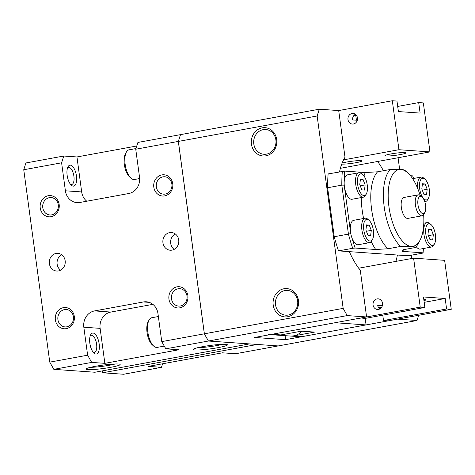 <?xml version="1.0" encoding="UTF-8"?>
<svg xmlns="http://www.w3.org/2000/svg" width="475" height="475" viewBox="0 0 475 475"><rect width="100%" height="100%" fill="white"/><g stroke="black" fill="none" stroke-linecap="round" stroke-linejoin="round"><path stroke-width="0.71" d="M158.365 316.528L151.721 317.745A15.075 6.442 79.6 0 0 149.049 320.049A15.075 6.442 79.6 0 0 147.844 332.108A15.075 6.442 79.6 0 0 153.841 346.192A15.075 6.442 79.6 0 0 157.154 347.403L164.273 346.097M149.049 320.049L148.105 321.812A13.3 5.682 79.6 0 0 147.042 332.452A13.3 5.682 79.6 0 0 152.333 344.88L153.841 346.192M135.951 148.568L129.016 149.839A15.075 6.442 79.6 0 0 126.35 152.143A15.075 6.442 79.6 0 0 125.145 164.202A15.075 6.442 79.6 0 0 131.136 178.285A15.075 6.442 79.6 0 0 134.455 179.497L139.65 178.541M126.35 152.143L125.406 153.906A13.3 5.682 79.6 0 0 124.343 164.546A13.3 5.682 79.6 0 0 129.633 176.973L131.136 178.285M424.905 212.272L423.878 214.178A10.64 4.548 -100.4 0 1 421.996 215.804A10.64 4.548 -100.4 0 1 415.423 205.01A10.64 4.548 -100.4 0 1 418.16 194.869A10.64 4.548 -100.4 0 1 420.5 195.724L422.133 197.149A8.722 3.723 -100.4 0 1 425.6 205.295A8.722 3.723 -100.4 0 1 424.905 212.272A8.722 3.723 -100.4 0 1 421.04 212.509A8.722 3.723 -100.4 0 1 417.97 204.755A8.722 3.723 -100.4 0 1 422.133 197.149M421.996 215.804L407.93 218.381A10.64 4.548 -100.4 0 1 401.357 207.587A10.64 4.548 -100.4 0 1 404.094 197.446L418.16 194.869M73.423 316.789A8.722 7.837 -86 0 0 66.28 309.51A8.722 7.837 -86 0 0 57.914 319.628A8.722 7.837 -86 0 0 65.057 326.907A8.722 7.837 -86 0 0 73.423 316.789M55.367 319.883A10.64 9.565 94 0 1 63.413 307.657A10.64 9.565 94 0 1 74.296 316.415A10.64 9.565 94 0 1 66.251 328.647A10.64 9.565 94 0 1 55.367 319.883M58.288 204.85A8.722 7.837 -86 0 0 51.146 197.57A8.722 7.837 -86 0 0 42.78 207.694A8.722 7.837 -86 0 0 49.922 214.973A8.722 7.837 -86 0 0 58.288 204.85M40.233 207.949A10.64 9.565 94 0 1 48.278 195.718A10.64 9.565 94 0 1 59.161 204.476A10.64 9.565 94 0 1 51.116 216.707A10.64 9.565 94 0 1 40.233 207.949M171.861 184.039A8.722 7.837 -86 0 0 164.718 176.759A8.722 7.837 -86 0 0 156.352 186.883A8.722 7.837 -86 0 0 163.495 194.162A8.722 7.837 -86 0 0 171.861 184.039M153.805 187.138A10.64 9.565 94 0 1 161.85 174.907A10.64 9.565 94 0 1 172.734 183.671A10.64 9.565 94 0 1 164.688 195.896A10.64 9.565 94 0 1 153.805 187.138M186.996 295.978A8.722 7.837 -86 0 0 179.853 288.699A8.722 7.837 -86 0 0 171.487 298.822A8.722 7.837 -86 0 0 178.63 306.096A8.722 7.837 -86 0 0 186.996 295.978M168.94 299.072A10.64 9.565 94 0 1 176.985 286.847A10.64 9.565 94 0 1 187.868 295.604A10.64 9.565 94 0 1 179.823 307.836A10.64 9.565 94 0 1 168.94 299.072M115.188 363.981A15.194 1.496 -7.7 0 1 90.63 367.3M118.412 364.004A17.254 1.704 -7.7 0 1 120.056 364.349A17.254 1.704 -7.7 0 1 107.873 367.816A17.254 1.704 -7.7 0 1 87.721 369.627A17.254 1.704 -7.7 0 1 86.028 368.944A17.254 1.704 -7.7 0 1 99.91 365.548A17.254 1.704 -7.7 0 1 118.412 364.004M222.448 344.327A15.194 1.496 -7.7 0 1 197.891 347.647M225.672 344.351A17.254 1.704 -7.7 0 1 227.317 344.696A17.254 1.704 -7.7 0 1 215.133 348.163A17.254 1.704 -7.7 0 1 194.982 349.974A17.254 1.704 -7.7 0 1 193.289 349.291A17.254 1.704 -7.7 0 1 207.177 345.895A17.254 1.704 -7.7 0 1 225.672 344.351M90.214 335.861A8.722 3.723 -100.4 0 1 91.218 335.291A8.722 3.723 -100.4 0 1 91.627 335.267A8.722 3.723 -100.4 0 1 96.532 343.668A8.722 3.723 -100.4 0 1 94.359 352.444A8.722 3.723 -100.4 0 1 93.949 352.468A8.722 3.723 -100.4 0 1 93.225 352.272M93.076 333.058A10.64 4.548 -100.4 0 1 99.15 343.882A10.64 4.548 -100.4 0 1 95.914 354.047A10.64 4.548 -100.4 0 1 94.074 353.168A10.64 4.548 -100.4 0 1 90.024 344.375A10.64 4.548 -100.4 0 1 90.695 334.715A10.64 4.548 -100.4 0 1 93.076 333.058M174.171 249.369A8.871 7.968 94 0 1 170.703 243.36A8.871 7.968 94 0 1 175.257 233.92M162.949 242.814A8.871 7.968 94 0 1 171.457 232.524A8.871 7.968 94 0 1 178.725 239.928A8.871 7.968 94 0 1 170.21 250.218A8.871 7.968 94 0 1 162.949 242.814M60.598 270.174A8.871 7.968 94 0 1 57.131 264.171A8.871 7.968 94 0 1 61.685 254.731M49.376 263.625A8.871 7.968 94 0 1 57.885 253.335A8.871 7.968 94 0 1 65.152 260.733A8.871 7.968 94 0 1 56.638 271.029A8.871 7.968 94 0 1 49.376 263.625M297.641 300.782A12.415 11.157 -86 0 0 284.941 290.563A12.415 11.157 -86 0 0 275.553 304.831A12.415 11.157 -86 0 0 288.254 315.05A12.415 11.157 -86 0 0 297.641 300.782M273.202 305.063A14.191 12.754 94 0 1 283.931 288.758A14.191 12.754 94 0 1 298.442 300.438A14.191 12.754 94 0 1 287.713 316.742A14.191 12.754 94 0 1 273.202 305.063M275.88 139.87A12.415 11.157 -86 0 0 263.186 129.651A12.415 11.157 -86 0 0 253.798 143.919A12.415 11.157 -86 0 0 266.499 154.138A12.415 11.157 -86 0 0 275.88 139.87M251.447 144.151A14.191 12.754 94 0 1 262.17 127.846A14.191 12.754 94 0 1 276.682 139.525A14.191 12.754 94 0 1 265.958 155.83A14.191 12.754 94 0 1 251.447 144.151M67.515 167.954A8.722 3.723 -100.4 0 1 68.513 167.384A8.722 3.723 -100.4 0 1 68.922 167.36A8.722 3.723 -100.4 0 1 73.833 175.762A8.722 3.723 -100.4 0 1 71.66 184.537A8.722 3.723 -100.4 0 1 71.25 184.561A8.722 3.723 -100.4 0 1 70.52 184.365M70.377 165.152A10.64 4.548 -100.4 0 1 76.445 175.976A10.64 4.548 -100.4 0 1 73.215 186.141A10.64 4.548 -100.4 0 1 71.375 185.262A10.64 4.548 -100.4 0 1 67.325 176.468A10.64 4.548 -100.4 0 1 67.99 166.808A10.64 4.548 -100.4 0 1 70.377 165.152M369.033 220.275L367.828 219.224A12.415 5.302 79.6 0 0 365.685 218.191A12.415 5.302 79.6 0 0 365.097 218.227A12.415 5.302 79.6 0 0 362.009 230.725A12.415 5.302 79.6 0 0 368.992 242.678A12.415 5.302 79.6 0 0 369.574 242.648A12.415 5.302 79.6 0 0 371.771 240.748L372.531 239.341A10.996 4.697 79.6 0 0 373.219 229.36A10.996 4.697 79.6 0 0 369.033 220.275A10.996 4.697 79.6 0 0 367.133 219.361A10.996 4.697 79.6 0 0 363.791 229.864A10.996 4.697 79.6 0 0 370.067 241.051A10.996 4.697 79.6 0 0 372.531 239.341M369.574 242.648L358.215 244.732A12.415 5.302 -100.4 0 1 357.633 244.762A12.415 5.302 -100.4 0 1 351.832 237.553A86.907 37.121 79.6 0 0 355.175 248.051L352.729 248.283A88.677 37.875 -100.4 0 1 348.436 234.122L350.752 233.635L344.405 186.663A12.415 5.302 -100.4 0 1 344.197 184.555A86.907 37.121 79.6 0 0 344.203 185.161L341.816 185.149L327.619 187.75A88.677 37.875 -100.4 0 1 328.13 173.927L344.767 171.095A86.907 37.121 79.6 0 0 344.227 181.319A12.415 5.302 79.6 0 0 344.197 184.555M362.888 174.8L361.683 173.749A12.415 5.302 79.6 0 0 359.533 172.716A12.415 5.302 79.6 0 0 358.952 172.752A12.415 5.302 79.6 0 0 355.858 185.25A12.415 5.302 79.6 0 0 362.847 197.208A12.415 5.302 79.6 0 0 363.428 197.172A12.415 5.302 79.6 0 0 365.625 195.273L366.379 193.865A10.996 4.697 79.6 0 0 367.068 183.884A10.996 4.697 79.6 0 0 362.888 174.8A10.996 4.697 79.6 0 0 360.982 173.886A10.996 4.697 79.6 0 0 357.639 184.395A10.996 4.697 79.6 0 0 363.915 195.575A10.996 4.697 79.6 0 0 366.379 193.865M363.428 197.172L352.07 199.257A12.415 5.302 -100.4 0 1 351.488 199.286A12.415 5.302 -100.4 0 1 344.405 186.663L344.203 185.161M431.08 224.633L429.875 223.583A12.415 5.302 79.6 0 0 427.726 222.555A12.415 5.302 79.6 0 0 427.144 222.591A12.415 5.302 79.6 0 0 424.05 235.089A12.415 5.302 79.6 0 0 431.039 247.042A12.415 5.302 79.6 0 0 431.621 247.012A12.415 5.302 79.6 0 0 433.817 245.112L434.572 243.705A10.996 4.697 79.6 0 0 435.266 233.724A10.996 4.697 79.6 0 0 431.08 224.633A10.996 4.697 79.6 0 0 429.18 223.725A10.996 4.697 79.6 0 0 425.838 234.228A10.996 4.697 79.6 0 0 432.113 245.415A10.996 4.697 79.6 0 0 434.572 243.705M431.621 247.012L420.262 249.09A12.415 5.302 -100.4 0 1 419.68 249.126A12.415 5.302 -100.4 0 1 416.237 246.65M424.721 201.548A12.415 5.302 79.6 0 0 424.887 201.566A12.415 5.302 79.6 0 0 425.475 201.537A12.415 5.302 79.6 0 0 427.672 199.637L428.426 198.229A10.996 4.697 79.6 0 0 429.115 188.248A10.996 4.697 79.6 0 0 424.935 179.158A10.996 4.697 79.6 0 0 423.029 178.25A10.996 4.697 79.6 0 0 419.686 188.753A10.996 4.697 79.6 0 0 425.962 199.939A10.996 4.697 79.6 0 0 428.426 198.229M424.935 179.158L423.73 178.113A12.415 5.302 79.6 0 0 421.58 177.08A12.415 5.302 79.6 0 0 420.998 177.116A12.415 5.302 79.6 0 0 417.768 188.646M427.957 234.383L428.593 229.229L431.276 229.419L433.331 234.757L432.695 239.911L430.012 239.721L427.957 234.383M433.331 234.757L428.45 235.653M431.276 229.419L428.509 229.924M421.812 188.908L422.441 183.754L425.131 183.944L427.185 189.282L426.55 194.435L423.86 194.245L421.812 188.908M427.185 189.282L422.299 190.178M425.131 183.944L422.358 184.448M359.765 184.543L360.4 179.39L363.084 179.58L365.138 184.917L364.503 190.071L361.819 189.881L359.765 184.543M365.138 184.917L360.252 185.814M363.084 179.58L360.311 180.084M365.91 230.019L366.546 224.865L369.235 225.055L371.284 230.393L370.654 235.547L367.965 235.357L365.91 230.019M371.284 230.393L366.403 231.289M369.235 225.055L366.463 225.56M413.577 178.475A86.907 37.121 79.6 0 0 412.686 175.869L410.477 175.714M395.924 261.392A67.397 28.785 -100.4 0 0 397.385 255.022L408.179 255.782L422.376 253.181L423.088 252.831L402.562 251.388L402.877 249.808L415.5 247.493A42.566 18.181 -100.4 0 0 418.065 243.847L419.953 240.326A39.021 16.667 -100.4 0 1 411.213 246.394A39.021 16.667 -100.4 0 1 388.948 206.714A39.021 16.667 -100.4 0 1 400.811 169.438L390.218 169.492L377.595 171.802L365.293 172.538L344.767 171.095M423.088 252.831A86.907 37.121 79.6 0 0 423.403 248.52M344.227 181.319A12.415 5.302 -100.4 0 1 347.593 174.83L358.952 172.752M350.752 233.635A86.907 37.121 79.6 0 0 350.918 234.252A12.415 5.302 -100.4 0 1 350.55 232.138A12.415 5.302 -100.4 0 1 353.744 220.305L365.097 218.227M371.218 241.591A49.661 21.215 -100.4 0 0 375.695 249.494L355.175 248.051M363.595 218.5A49.661 21.215 -100.4 0 1 361.238 197.576M363.975 175.993A49.661 21.215 -100.4 0 1 365.293 172.538M350.918 234.252A12.415 5.302 79.6 0 0 351.832 237.553M418.671 315.281L417.008 320.5L397.617 319.135L285.623 339.655L254.6 337.476L366.593 316.956L360.282 270.275A67.397 28.785 -100.4 0 1 349.327 251.643L338.532 250.883A88.677 37.875 -100.4 0 1 334.24 236.722L348.436 234.122L341.816 185.149A88.677 37.875 -100.4 0 1 342.327 171.321M339.5 171.843A67.397 28.785 -100.4 0 1 345.004 157.249L338.693 110.568L392.32 100.742L398.947 149.714L343.562 159.861M377.619 161.488A67.397 28.785 -100.4 0 1 383.42 170.739M353.75 115.674L355.751 115.306M285.623 339.655L285.083 335.677M398.074 157.742L399.647 169.373M411.255 255.217L411.7 258.501M257.254 344.452L102.671 372.786L123.613 374.258L161.47 367.323L148.283 366.397L222.425 352.812L235.606 353.738L278.196 345.937L257.254 344.458M180.494 134.639L137.904 142.441L135.743 149.221L139.531 177.205A14.191 12.754 94 0 1 128.802 193.509L79.901 202.469A14.191 12.754 94 0 1 77.015 202.629A14.191 12.754 94 0 1 65.39 190.79L61.608 162.806L63.763 156.026L25.905 162.967L23.75 169.741L49.762 362.134L53.812 369.348L94.917 372.24L249.5 343.918L208.394 341.026L204.345 333.812L178.333 141.419L180.494 134.639L319.301 109.202L338.693 110.568M208.406 340.991L204.357 333.777L178.368 141.413L204.381 333.806L208.43 341.02L278.231 345.931L417.008 320.5M63.763 156.026L76.95 156.952L136.77 145.991M102.671 372.786L102.41 370.868M375.695 249.494L388.004 248.763L400.621 246.448A42.566 18.181 -100.4 0 1 384.245 207.183A42.566 18.181 -100.4 0 1 390.218 169.492M388.004 248.763A42.566 18.181 -100.4 0 1 371.622 209.499A42.566 18.181 -100.4 0 1 377.595 171.802M400.621 246.448L411.213 246.394C413.6 246.561 415.025 246.923 415.5 247.493M405.092 170.537C404.623 169.967 403.192 169.599 400.811 169.438A39.021 16.667 -100.4 0 1 407.556 172.668A39.021 16.667 -100.4 0 1 420.132 195.433M423.641 214.575A39.021 16.667 -100.4 0 1 419.953 240.326M352.729 248.283L338.532 250.883M334.24 236.722L327.619 187.75M397.385 255.022L349.327 251.643M366.593 316.956L347.207 315.59L343.158 308.376L317.146 115.983L319.301 109.202M162.598 363.773L161.47 367.323M165.805 348.828L178.992 349.754L104.85 363.339L91.669 362.413L87.62 355.199L83.837 327.216A14.191 12.754 94 0 1 94.567 310.911L143.462 301.952A14.191 12.754 94 0 1 146.347 301.785A14.191 12.754 94 0 1 157.973 313.631L161.755 341.614L165.805 348.828L208.394 341.026M53.812 369.348L91.669 362.413M76.95 156.952L81.676 191.936A14.191 12.754 -86 0 0 86.782 201.21M152.867 304.356L110.853 312.057A14.191 12.754 -86 0 0 100.124 328.362L104.85 363.339M49.762 362.134L87.62 355.199M161.755 341.614L204.345 333.812M23.75 169.741L61.608 162.806M135.743 149.221L178.333 141.419M180.524 134.633L178.368 141.413L317.146 115.983M208.43 341.02L347.207 315.59M204.381 333.806L343.158 308.376M373.065 305.015A5.32 4.78 -86 0 0 377.423 309.457A5.32 4.78 -86 0 0 382.529 303.282A5.32 4.78 -86 0 0 378.171 298.84A5.32 4.78 -86 0 0 373.065 305.015M379.798 308.946A5.32 4.78 94 0 1 377.72 305.342L382.357 305.668M423.795 299.428A10.64 1.051 -7.7 0 1 424.858 299.458A10.64 1.051 -7.7 0 1 425.873 299.672A10.64 1.051 -7.7 0 1 423.961 300.663M378.504 307.545A10.64 1.051 -7.7 0 1 380.689 307.551A10.64 1.051 -7.7 0 1 381.36 307.634M380.368 308.59A10.64 1.051 -7.7 0 1 379.614 308.803M270.156 334.626L277.263 335.124A17.735 15.942 -86 0 0 280.873 334.923L301.376 331.164L314.563 332.09L294.055 335.849A17.735 15.942 94 0 1 290.445 336.051A17.735 15.942 94 0 1 290.255 336.039M290.445 336.051L299.369 336.68A17.735 15.942 -86 0 0 302.973 336.478L366.071 324.918L335.047 322.733L271.949 334.293L280.873 334.923M268.345 334.495A17.735 15.942 -86 0 0 271.949 334.293M403.827 311.315A5.32 4.78 -86 0 0 405.887 310.935M424.187 302.332L445.176 298.49L446.595 308.982L383.503 320.542L382.773 315.168M446.595 308.982L451.25 309.308L444.63 260.336L413.606 258.157L420.227 307.129L357.129 318.689L361.784 319.016L424.882 307.456L423.463 296.958L445.176 298.49M383.503 320.542L388.152 320.868L451.25 309.308M365.186 318.392L366.071 324.918M420.227 307.129L424.882 307.456M413.606 258.157L358.69 268.215M277.453 335.136A17.735 15.942 -86 0 0 277.649 335.154L290.059 336.027A17.735 15.942 -86 0 0 302.088 331.218M277.649 335.154A17.735 15.942 -86 0 0 282.898 334.554M347.997 119.617A5.32 4.78 -86 0 0 352.355 124.058A5.32 4.78 -86 0 0 357.461 117.883A5.32 4.78 -86 0 0 353.103 113.442A5.32 4.78 -86 0 0 347.997 119.617M357.295 120.27L352.652 119.943A5.32 4.78 94 0 1 355.383 114.279M386.062 156.008A10.64 1.051 -7.7 0 1 385.017 155.592A10.64 1.051 -7.7 0 1 393.579 153.496A10.64 1.051 -7.7 0 1 404.991 152.54A10.64 1.051 -7.7 0 1 406.006 152.754A10.64 1.051 -7.7 0 1 398.489 154.892A10.64 1.051 -7.7 0 1 386.062 156.008M342.131 163.091A10.64 1.051 -7.7 0 1 351.619 161.274A10.64 1.051 -7.7 0 1 360.822 160.633A10.64 1.051 -7.7 0 1 361.837 160.847A10.64 1.051 -7.7 0 1 354.32 162.984A10.64 1.051 -7.7 0 1 341.893 164.101A10.64 1.051 -7.7 0 1 341.751 164.089M397.7 106.442L418.695 102.594L420.114 113.092L398.394 111.566L396.975 101.068L392.32 100.742M355.638 114.481L356.416 120.211M418.695 102.594L423.344 102.921L429.964 151.899L398.947 149.714M429.964 151.899L340.385 168.31M143.462 301.952L149.186 302.349M94.567 310.911L110.853 312.057M83.837 327.216L100.124 328.362M65.39 190.79L81.676 191.936M294.055 335.849L302.973 336.478M425.475 201.537L424.763 201.667M420.998 177.116L412.627 178.648M427.144 222.591L423.789 223.203M403.56 249.684L402.919 250.883M407.556 172.668L404.973 170.418"/></g></svg>
